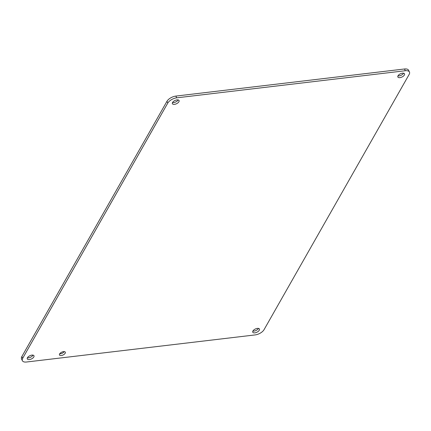 <?xml version="1.0" encoding="UTF-8"?>
<svg xmlns="http://www.w3.org/2000/svg" width="431" height="431" viewBox="0 0 431 431"><rect width="100%" height="100%" fill="white"/><g stroke="black" fill="none" stroke-linecap="round" stroke-linejoin="round"><path stroke-width="0.65" d="M403.588 73.189A3.69 1.794 -25.5 0 1 403.54 73.275A3.69 1.794 -25.5 0 1 397.975 75.867M64.262 351.615A3.222 1.568 -25.5 0 1 59.688 353.803M33.025 355.133A3.69 1.794 -25.5 0 1 32.977 355.225A3.69 1.794 -25.5 0 1 27.412 357.811M258.498 328.411A3.69 1.794 -25.5 0 1 258.449 328.497A3.69 1.794 -25.5 0 1 252.884 331.089M178.116 99.911A3.69 1.794 -25.5 0 1 178.073 100.003A3.69 1.794 -25.5 0 1 172.502 102.589M409.45 72.036L408.615 70.285A7.386 3.593 154.5 0 0 404.499 68.987L175.853 96.086A7.386 3.593 154.5 0 0 166.953 101.317L21.862 356.539A7.386 3.593 154.5 0 0 21.55 358.964L22.385 360.715A7.386 3.593 -25.5 0 1 22.698 358.285L167.788 103.063A7.386 3.593 -25.5 0 1 176.688 97.837L405.329 70.738A7.386 3.593 -25.5 0 1 409.45 72.036A7.386 3.593 -25.5 0 1 409.138 74.461L264.047 329.683A7.386 3.593 -25.5 0 1 255.147 334.914L26.501 362.013A7.386 3.593 -25.5 0 1 22.385 360.715M404.375 75.026A3.69 1.794 -25.5 0 1 400.932 77.424A3.69 1.794 -25.5 0 1 397.861 76.993A3.69 1.794 -25.5 0 1 400.426 73.782A3.69 1.794 -25.5 0 1 404.531 73.814A3.69 1.794 -25.5 0 1 404.375 75.026M65.167 353.253A3.222 1.568 -25.5 0 1 62.166 355.349A3.222 1.568 -25.5 0 1 59.483 354.972A3.222 1.568 -25.5 0 1 61.719 352.165A3.222 1.568 -25.5 0 1 65.302 352.197A3.222 1.568 -25.5 0 1 65.167 353.253M33.812 356.97A3.69 1.794 -25.5 0 1 30.375 359.368A3.69 1.794 -25.5 0 1 27.304 358.937A3.69 1.794 -25.5 0 1 29.863 355.726A3.69 1.794 -25.5 0 1 33.968 355.758A3.69 1.794 -25.5 0 1 33.812 356.97M259.279 330.248A3.69 1.794 -25.5 0 1 255.842 332.646A3.69 1.794 -25.5 0 1 252.771 332.215A3.69 1.794 -25.5 0 1 255.33 329.004A3.69 1.794 -25.5 0 1 259.44 329.031A3.69 1.794 -25.5 0 1 259.279 330.248M178.903 101.748A3.69 1.794 -25.5 0 1 175.465 104.146A3.69 1.794 -25.5 0 1 172.395 103.715A3.69 1.794 -25.5 0 1 174.954 100.504A3.69 1.794 -25.5 0 1 179.059 100.536A3.69 1.794 -25.5 0 1 178.903 101.748M21.862 356.539L22.698 358.285M167.788 103.063L166.953 101.317M176.688 97.837L175.853 96.086M405.329 70.738L404.499 68.987"/></g></svg>
